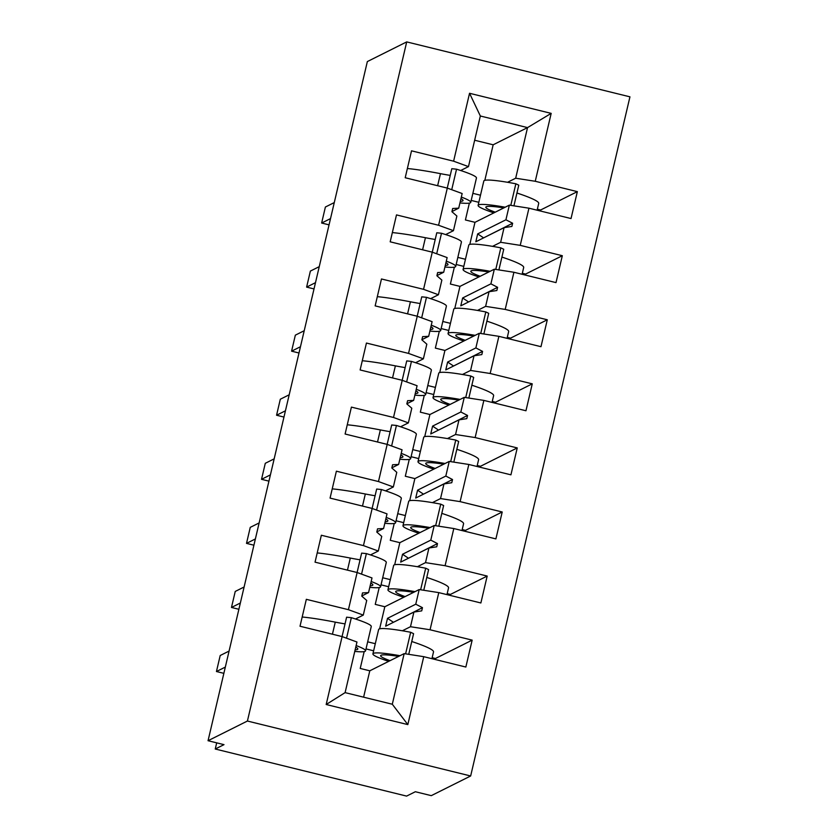 <?xml version="1.0" encoding="UTF-8"?>
<svg xmlns="http://www.w3.org/2000/svg" width="838" height="838" viewBox="0 0 838 838"><rect width="100%" height="100%" fill="white"/><g stroke="black" fill="none" stroke-linecap="round" stroke-linejoin="round"><path stroke-width="1.26" d="M470.652 775.978L431.287 795.65L415.344 791.732L406.598 796.1L215.251 749.015L223.997 744.647L208.054 740.719L247.419 721.036L470.652 775.978L629.946 96.831L406.713 41.9L247.419 721.036M469.364 203.121L465.415 219.965L474.978 222.321L509.357 205.132L505.922 219.786L477.67 233.907L475.827 241.773L504.078 227.653L500.642 242.297L520.23 245.356L562.319 255.716L525.583 274.078L522.325 273.272M537.357 209.207L540.615 210.003L577.351 191.64L571.034 218.55L528.946 208.191L509.357 205.132M484.825 180.338L493.163 144.796L527.542 127.606L480.342 116L468.473 166.615L453.609 161.189L411.521 150.83L405.204 177.74L447.303 188.1L438.588 225.265L453.442 230.68L445.648 234.577M451.954 211.553L458.721 208.17L462.157 193.526L447.303 188.1M454.343 267.186L450.383 284.04L459.957 286.387L494.336 269.208L490.9 283.852L462.639 297.972L460.795 305.839L489.046 291.718L485.621 306.362L505.199 309.421L547.298 319.781L510.552 338.143L507.294 337.347M562.319 255.716L556.013 282.616L513.914 272.266L494.336 269.208M438.588 225.265L396.489 214.905L390.183 241.815L432.272 252.175L423.557 289.33L438.421 294.756L430.617 298.653M436.933 275.618L443.7 272.235L447.136 257.591L432.272 252.175L436.776 232.775L441.511 233.257A52.888 5.038 -166.8 0 1 461.424 242.088L455.715 266.432A52.888 5.038 -166.8 0 0 446.298 261.142M439.311 331.261L435.362 348.105L444.926 350.462L479.305 333.273L475.869 347.917L447.618 362.047L445.774 369.914L474.025 355.783L470.589 370.438L490.167 373.497L532.266 383.846L495.53 402.219L492.273 401.412M547.298 319.781L540.981 346.691L498.882 336.331L479.305 333.273M423.557 289.33L381.468 278.97L375.152 305.88L417.251 316.24L408.535 353.406L423.389 358.821L415.596 362.718M421.902 339.694L428.668 336.31L432.104 321.656L417.251 316.24M424.279 395.327L420.33 412.17L429.904 414.527L464.273 397.348L460.837 411.992L432.586 426.113L430.742 433.979L458.994 419.859L455.558 434.503L475.146 437.562L517.245 447.921L480.499 466.284L477.241 465.488M532.266 383.846L525.96 410.756L483.861 400.396L464.273 397.348M408.535 353.406L366.436 343.046L360.12 369.956L402.219 380.316L393.504 417.471L408.368 422.886L400.564 426.783M406.88 403.759L413.647 400.375L417.083 385.731L402.219 380.316M409.258 459.402L405.309 476.246L414.873 478.603L449.252 461.413L445.816 476.057L417.565 490.188L415.711 498.055L443.972 483.924L440.537 498.579L460.114 501.627L502.213 511.987L465.478 530.36L462.22 529.553M517.245 447.921L510.929 474.832L468.83 464.472L449.252 461.413M393.504 417.471L351.405 407.111L345.099 434.021L387.187 444.381L378.472 481.546L393.336 486.962L385.543 490.859M391.849 467.834L398.616 464.451L402.051 449.797L387.187 444.381M394.227 523.467L390.278 540.311L399.841 542.668L434.22 525.489L430.784 540.133L402.533 554.253L400.69 562.12L428.941 548L425.505 562.644L445.093 565.702L487.182 576.062L450.446 594.425L447.188 593.629M502.213 511.987L495.897 538.897L453.808 528.537L434.22 525.489M378.472 481.546L336.384 471.186L330.067 498.097L372.166 508.457L363.451 545.611L378.305 551.027L370.511 554.924M376.817 531.9L383.584 528.516L387.02 513.872L372.166 508.457M379.205 587.543L375.246 604.387L384.82 606.743L419.199 589.554L415.763 604.198L387.502 618.329L385.658 626.196L413.909 612.065L410.484 626.719L402.355 630.773M487.182 576.062L480.876 602.972L438.777 592.613L419.199 589.554M363.451 545.611L321.352 535.252L315.046 562.162L357.135 572.522L348.419 609.687L306.331 599.327L300.014 626.237L342.114 636.587L326.181 704.507L345.099 692.628L392.299 704.234L407.823 724.598L326.181 704.507M361.796 595.965L368.563 592.581L371.999 577.937L357.135 572.522M478.823 202.304L471.197 200.429M463.802 266.379L456.176 264.504M448.77 330.444L441.144 328.569M433.738 394.52L426.113 392.645M418.717 458.585L411.091 456.71M403.686 522.661L396.06 520.775M388.664 586.726L381.039 584.851M364.174 651.608L360.225 668.452L369.788 670.809L404.167 653.619L392.299 704.234M438.777 592.613L430.062 629.767L472.161 640.127L465.844 667.038L423.745 656.678L404.167 653.619M345.099 692.628L356.967 642.013L342.114 636.587M373.633 650.791L366.007 648.916M216.696 742.845L215.251 749.015M472.862 193.337L480.488 195.212M468.473 166.615L460.68 170.512M480.342 116L469.542 93.28L551.184 113.371L535.252 181.28L577.351 191.64M535.252 181.28L515.674 178.222L507.545 182.286M457.831 257.402L465.457 259.277M492.524 246.362L500.642 242.297M442.81 321.478L450.435 323.353M477.492 310.427L485.621 306.362M427.778 385.543L435.404 387.418M462.461 374.492L470.589 370.438M412.757 449.618L420.383 451.493M447.44 438.567L455.558 434.503M397.725 513.684L405.351 515.559M432.408 502.632L440.537 498.579M382.694 577.759L390.319 579.634M417.387 566.708L425.505 562.644M469.542 93.28L453.609 161.189M528.946 208.191L520.23 245.356M513.914 272.266L505.199 309.421M498.882 336.331L490.167 373.497M483.861 400.396L475.146 437.562M468.83 464.472L460.114 501.627M453.808 528.537L445.093 565.702M423.745 656.678L407.823 724.598M469.804 244.413L474.978 222.321M458.721 208.17L452.677 208.494L451.923 211.7L456.878 216.036L453.442 230.68M504.078 227.653L511.882 226.449L512.626 223.243L505.922 219.786M454.772 308.478L459.957 286.387M443.7 272.235L437.646 272.56L436.902 275.765L441.856 280.101L438.421 294.756M489.046 291.718L496.85 290.524L497.604 287.319L490.9 283.852M439.741 372.554L444.926 350.462M428.668 336.31L422.624 336.635L421.87 339.84L426.825 344.177L423.389 358.821M474.025 355.783L481.829 354.589L482.573 351.384L475.869 347.917M424.719 436.619L429.904 414.527M413.647 400.375L407.593 400.7L406.839 403.906L411.793 408.242L408.368 422.886M458.994 419.859L466.797 418.654L467.552 415.459L460.837 411.992M409.688 500.684L414.873 478.603M398.616 464.451L392.561 464.776L391.817 467.971L396.772 472.318L393.336 486.962M443.972 483.924L451.766 482.73L452.52 479.525L445.816 476.057M394.667 564.76L399.841 542.668M383.584 528.516L377.54 528.841L376.786 532.046L381.74 536.383L378.305 551.027M428.941 548L436.745 546.795L437.488 543.6L430.784 540.133M379.635 628.825L384.82 606.743M368.563 592.581L362.508 592.916L361.765 596.111L366.719 600.458L363.283 615.102L355.48 618.999M363.283 615.102L348.419 609.687M413.909 612.065L421.713 610.871L422.467 607.665L415.763 604.198M430.062 629.767L410.484 626.719M367.673 641.824L375.298 643.699M432.157 657.694L435.414 658.5L472.161 640.127M363.608 697.174L369.788 670.809M551.184 113.371L527.542 127.606L515.674 178.222M406.713 41.9L367.348 61.572L208.054 740.719M493.163 144.796L474.654 140.239M435.184 659.496L435.414 658.5M450.216 595.42L450.446 594.425M465.237 531.355L465.478 530.36M480.268 467.29L480.499 466.284M495.289 403.214L495.53 402.219M510.321 339.149L510.552 338.143M525.353 275.074L525.583 274.078M540.374 211.008L540.615 210.003M393.305 622.372L422.467 607.665M393.336 622.225L387.502 618.329M408.326 558.307L437.488 543.6M408.368 558.16L402.533 554.253M423.358 494.231L452.52 479.525M423.389 494.085L417.565 490.188M438.389 430.166L467.552 415.459M438.421 430.02L432.586 426.113M453.41 366.091L482.573 351.384M453.442 365.944L447.618 362.047M468.442 302.026L497.604 287.319M468.473 301.879L462.639 297.972M483.463 237.95L512.626 223.243M483.505 237.803L477.67 233.907M431.926 658.689L433.518 651.901A74.037 7.05 -166.8 0 0 411.741 641.499M388.696 661.36A52.888 5.038 13.2 0 1 372.92 653.85A52.888 5.038 13.2 0 1 400.009 655.704M372.92 653.85L378.629 629.506A52.888 5.038 13.2 0 1 410.662 632.271L405.602 653.85M410.662 632.271L413.584 633.675L408.735 654.342M390.058 660.679A44.959 4.284 13.2 0 1 380.641 655.662A44.959 4.284 13.2 0 1 398.637 656.384M225.328 667.09L216.445 671.521L220.205 655.505L229.078 651.074M216.445 671.521L223.861 673.343M302.183 617.009A74.037 7.05 13.2 0 1 335.273 622.142A44.959 4.284 -166.8 0 0 345.036 623.891M354.767 651.398A52.888 5.038 -166.8 0 0 365.557 650.854L371.265 626.51A52.888 5.038 -166.8 0 0 351.342 617.679L346.607 617.187L342.061 636.576M346.534 638.2L351.342 617.679M365.557 650.854A52.888 5.038 -166.8 0 0 356.14 645.564M355.134 649.838A44.959 4.284 -166.8 0 0 357.826 649.041A44.959 4.284 -166.8 0 0 355.773 647.125M240.349 603.014L231.477 607.456L235.237 591.439L244.109 586.998M231.477 607.456L238.882 609.278M317.204 552.933A74.037 7.05 13.2 0 1 350.294 558.066A44.959 4.284 -166.8 0 0 360.068 559.815M369.799 587.333A52.888 5.038 -166.8 0 0 380.578 586.778L386.287 562.434A52.888 5.038 -166.8 0 0 366.374 553.604L361.639 553.122L357.093 572.511M361.555 574.135L366.374 553.604M380.578 586.778A52.888 5.038 -166.8 0 0 371.161 581.499M370.166 585.772A44.959 4.284 -166.8 0 0 372.858 584.966A44.959 4.284 -166.8 0 0 370.794 583.059M255.381 538.949L246.508 543.38L250.258 527.364L259.141 522.933M246.508 543.38L253.914 545.203M332.236 488.868A74.037 7.05 13.2 0 1 365.326 494.001A44.959 4.284 -166.8 0 0 375.099 495.75M384.82 523.258A52.888 5.038 -166.8 0 0 395.609 522.713L401.318 498.369A52.888 5.038 -166.8 0 0 381.405 489.539L376.671 489.046L372.114 508.436M376.587 510.059L381.405 489.539M395.609 522.713A52.888 5.038 -166.8 0 0 386.192 517.423M385.187 521.697A44.959 4.284 -166.8 0 0 387.889 520.901A44.959 4.284 -166.8 0 0 385.826 518.984M270.412 474.874L261.529 479.315L265.29 463.299L274.162 458.857M261.529 479.315L268.935 481.138M347.257 424.793A74.037 7.05 13.2 0 1 380.358 429.925A44.959 4.284 -166.8 0 0 390.12 431.675M399.852 459.193A52.888 5.038 -166.8 0 0 410.641 458.637L416.35 434.294A52.888 5.038 -166.8 0 0 396.426 425.463L391.692 424.981L387.146 444.37M391.618 445.994L396.426 425.463M410.641 458.637A52.888 5.038 -166.8 0 0 401.213 453.358M400.218 457.632A44.959 4.284 -166.8 0 0 402.91 456.836A44.959 4.284 -166.8 0 0 400.847 454.919M285.433 410.809L276.561 415.239L280.311 399.223L289.194 394.792M276.561 415.239L283.967 417.062M362.288 360.728A74.037 7.05 13.2 0 1 395.379 365.86A44.959 4.284 -166.8 0 0 405.152 367.61M414.873 395.117A52.888 5.038 -166.8 0 0 425.662 394.572L431.371 370.228A52.888 5.038 -166.8 0 0 411.458 361.398L406.723 360.906L402.177 380.305M406.639 381.929L411.458 361.398M425.662 394.572A52.888 5.038 -166.8 0 0 416.245 389.282M415.239 393.556A44.959 4.284 -166.8 0 0 417.942 392.76A44.959 4.284 -166.8 0 0 415.878 390.843M446.958 594.624L448.55 587.836A74.037 7.05 -166.8 0 0 426.772 577.434M403.727 597.285A52.888 5.038 13.2 0 1 387.942 589.784A52.888 5.038 13.2 0 1 415.03 591.638M387.942 589.784L393.651 565.43A52.888 5.038 13.2 0 1 425.694 568.206L420.634 589.774M425.694 568.206L428.606 569.599L423.766 590.266M405.089 596.604A44.959 4.284 13.2 0 1 395.662 591.597A44.959 4.284 13.2 0 1 413.668 592.319M461.979 530.548L463.571 523.76A74.037 7.05 -166.8 0 0 441.804 513.359M418.749 533.219A52.888 5.038 13.2 0 1 402.973 525.709A52.888 5.038 13.2 0 1 430.062 527.563M402.973 525.709L408.682 501.365A52.888 5.038 13.2 0 1 440.715 504.13L435.655 525.709M440.715 504.13L443.637 505.534L438.787 526.201M420.121 532.539A44.959 4.284 13.2 0 1 410.693 527.521A44.959 4.284 13.2 0 1 428.689 528.244M477.011 466.483L478.603 459.695A74.037 7.05 -166.8 0 0 456.825 449.294M433.78 469.144A52.888 5.038 13.2 0 1 417.994 461.644A52.888 5.038 13.2 0 1 445.083 463.498M417.994 461.644L423.703 437.289A52.888 5.038 13.2 0 1 455.746 440.065L450.687 461.644M455.746 440.065L458.669 441.458L453.819 462.126M435.142 468.463A44.959 4.284 13.2 0 1 425.725 463.456A44.959 4.284 13.2 0 1 443.721 464.179M492.032 402.418L493.624 395.63A74.037 7.05 -166.8 0 0 471.857 385.218M448.801 405.079A52.888 5.038 13.2 0 1 433.026 397.568A52.888 5.038 13.2 0 1 460.114 399.422M433.026 397.568L438.735 373.224A52.888 5.038 13.2 0 1 470.778 375.99L465.719 397.568M470.778 375.99L473.69 377.393L468.84 398.06M450.174 404.398A44.959 4.284 13.2 0 1 440.746 399.38A44.959 4.284 13.2 0 1 458.753 400.103M300.465 346.733L291.582 351.174L295.343 335.158L304.215 330.717M291.582 351.174L298.998 352.997M377.32 296.662A74.037 7.05 13.2 0 1 410.411 301.795A44.959 4.284 -166.8 0 0 420.173 303.534M429.904 331.052A52.888 5.038 -166.8 0 0 440.694 330.507L446.403 306.153A52.888 5.038 -166.8 0 0 426.49 297.322L421.744 296.841L417.198 316.23M421.671 317.853L426.49 297.322M440.694 330.507A52.888 5.038 -166.8 0 0 431.277 325.217M430.271 329.491A44.959 4.284 -166.8 0 0 432.963 328.695A44.959 4.284 -166.8 0 0 430.91 326.778M507.063 338.343L508.656 331.555A74.037 7.05 -166.8 0 0 486.878 321.153M463.833 341.014A52.888 5.038 13.2 0 1 448.058 333.503A52.888 5.038 13.2 0 1 475.146 335.357M448.058 333.503L453.767 309.159A52.888 5.038 13.2 0 1 485.799 311.925L480.74 333.503M485.799 311.925L488.722 313.318L483.872 333.985M465.195 340.322A44.959 4.284 13.2 0 1 455.778 335.315A44.959 4.284 13.2 0 1 473.774 336.038M315.486 282.668L306.614 287.109L310.374 271.083L319.247 266.652M306.614 287.109L314.02 288.932M392.341 232.587A74.037 7.05 13.2 0 1 425.432 237.72A44.959 4.284 -166.8 0 0 435.205 239.469M436.692 253.788L441.511 233.257M444.936 266.976A52.888 5.038 -166.8 0 0 455.715 266.432M445.303 265.416A44.959 4.284 -166.8 0 0 447.995 264.619A44.959 4.284 -166.8 0 0 445.931 262.703M522.095 274.277L523.687 267.49A74.037 7.05 -166.8 0 0 501.91 257.077M478.865 276.938A52.888 5.038 13.2 0 1 463.079 269.427A52.888 5.038 13.2 0 1 490.167 271.282M463.079 269.427L468.788 245.084A52.888 5.038 13.2 0 1 500.831 247.849L495.771 269.427M500.831 247.849L503.743 249.253L498.903 269.92M480.226 276.257A44.959 4.284 13.2 0 1 470.799 271.24A44.959 4.284 13.2 0 1 488.805 271.973M330.518 218.603L321.645 223.034L325.395 207.017L334.278 202.576M321.645 223.034L329.051 224.856M407.373 168.522A74.037 7.05 13.2 0 1 440.463 173.655A44.959 4.284 -166.8 0 0 450.236 175.393M459.957 202.911A52.888 5.038 -166.8 0 0 470.747 202.367L476.455 178.012A52.888 5.038 -166.8 0 0 456.542 169.192L451.808 168.7L447.251 188.089M451.724 189.713L456.542 169.192M470.747 202.367A52.888 5.038 -166.8 0 0 461.329 197.077M460.324 201.35A44.959 4.284 -166.8 0 0 463.026 200.554A44.959 4.284 -166.8 0 0 460.963 198.637M537.116 210.202L538.708 203.414A74.037 7.05 -166.8 0 0 516.941 193.012M493.886 212.873A52.888 5.038 13.2 0 1 478.11 205.362A52.888 5.038 13.2 0 1 505.199 207.216M478.11 205.362L483.819 181.018A52.888 5.038 13.2 0 1 515.852 183.784L510.792 205.362M515.852 183.784L518.774 185.177L513.924 205.844M495.258 212.182A44.959 4.284 13.2 0 1 485.831 207.175A44.959 4.284 13.2 0 1 503.827 207.897M332.435 634.209L335.273 622.142M347.466 570.144L350.294 558.066M362.498 506.068L365.326 494.001M377.519 442.003L380.358 429.925M392.551 377.928L395.379 365.86M407.572 313.862L410.411 301.795M422.603 249.797L425.432 237.72M437.635 185.722L440.463 173.655"/></g></svg>
